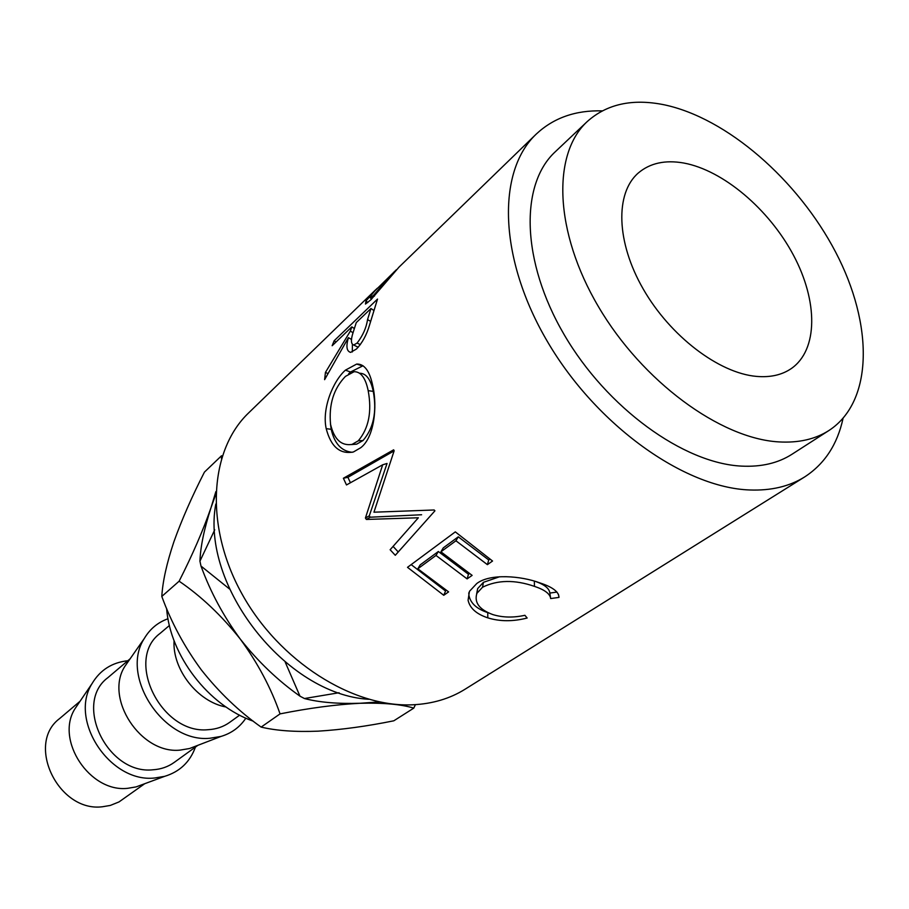 <?xml version="1.0" encoding="UTF-8"?>
<svg xmlns="http://www.w3.org/2000/svg" width="909" height="909" viewBox="0 0 909 909"><rect width="100%" height="100%" fill="white"/><g stroke="black" fill="none" stroke-linecap="round" stroke-linejoin="round"><path stroke-width="1.36" d="M756.447 376.394C770.332 377.599 781.967 374.974 791.364 368.52C818.248 349.76 818.032 301.209 793.5 255.259C769.059 209.252 723.166 170.233 683.704 163.018C665.149 159.757 650.003 163.086 638.277 173.017C615.029 193.117 616.143 242.01 643.231 289.028C670.149 336.08 718.837 373.122 756.447 376.394M174.073 640.675C172.221 669.376 197.708 701.918 226.011 706.997M169.415 625.483L160.075 633.403C124.442 659.548 161.291 734.586 208.059 729.7C216.251 729.257 223.466 726.802 229.704 722.337L239.635 715.178M128.885 660.582L125.01 666.127C104.001 698.044 140.725 754.334 180.062 750.118L189.526 748.527L195.844 746.096M167.995 618.745C157.814 622.404 149.928 628.983 144.315 638.47C119.613 675.91 163.54 743.13 209.877 738.256L221.012 736.426C231.568 733.256 239.84 727.166 245.85 718.167M130.135 658.786L107.853 677.671C72.981 703.396 107.682 775.07 153.098 769.775C161.052 769.253 168.085 766.798 174.21 762.412L197.889 745.312M78.697 703.271L74.947 708.793C55.006 740.028 89.843 792.796 127.669 788.319L136.1 786.899L142.361 784.581M127.828 660.741C112.034 662.445 100.104 670.069 92.048 683.602C68.584 720.269 110.182 783.183 154.735 777.99L164.654 776.343C179.732 771.764 189.992 762.015 195.435 747.084M80.094 701.214L59.608 718.576C25.52 743.846 58.278 812.396 102.353 806.772L110.273 805.442L118.999 801.931L144.69 783.728M253.338 721.212C208.434 705.577 170.017 655.594 166.608 608.439M215.785 504.063C200.582 585.578 285.858 694.476 368.634 699.282M602.224 110.875C575.59 110.114 553.581 117.863 536.196 134.134L398.983 267.155L370.895 299.754L365.463 304.061L365.997 300.924L374.667 291.13M377.326 288.244L374.474 290.925M350.363 331.058L351.817 326.876L332.149 345.727L334.148 340.761L377.519 299.084L369.508 325.127C366.634 335.012 362.271 342.977 356.43 349.033L350.613 352.385C346.613 351.272 345.886 346.363 348.42 337.648L324.604 379.667L325.445 372.406L350.363 331.058L353.01 332.739M372.815 386.086C377.599 407.152 374.065 437.604 360.816 447.66L353.419 451.978C339.989 454.523 330.921 446.751 326.206 428.662C321.741 408.471 333.148 380.951 345.409 370.156L356.68 364.066C364.418 363.77 369.793 371.111 372.815 386.086M365.418 518.028L366.372 519.448L418.356 517.778L390.131 549.74L395.29 555.297L434.922 510.835L434.172 509.983L373.951 512.199L394.142 450.796L393.642 449.819L343.386 478.248L346.488 484.952L382.678 464.794L365.418 518.028L369.281 515.835L387.052 463.454L382.678 464.794M487.394 564.648L455.932 540.775L440.922 551.808L472.123 575.374L467.112 578.897L435.99 555.433L417.81 568.795L448.603 591.884L443.751 595.293L407.505 567.33L455.307 531.879L492.553 561.023L487.394 564.648L488.735 559.967L489.803 559.217M558.99 597.406L550.672 598.554C550.047 593.804 544.627 589.736 534.435 586.362C514.789 579.59 497.496 579.874 482.543 587.225L476.895 593.338C474.043 602.508 479.316 609.575 492.701 614.541C502.552 617.597 513.29 617.847 524.902 615.302L527.152 618.018C513.028 621.654 499.916 621.597 487.792 617.847C476.441 614.075 469.862 608.212 468.078 600.247L469.43 591.373L476.725 583.567C489.86 573.318 521.027 575.772 540.094 582.976C552.604 587.055 558.899 591.861 558.99 597.406L558.41 594.236M375.337 290.085L248.657 412.879C209.388 450.239 204.468 526.266 241.874 593.725C279.029 661.252 352.635 707.781 412.845 704.782C432.548 703.827 449.944 698.646 465.044 689.238L804.624 476.952C824.588 463.976 837.394 444.478 843.029 418.435M536.196 134.134C496.553 171.494 498.53 258.849 547.718 342.057C596.622 425.332 684.193 487.735 749.686 489.974C771.127 490.78 789.432 486.44 804.624 476.952M587.225 121.567L555.217 151.826C519.743 184.493 521.232 261.326 564.137 334.603C606.792 407.914 683.648 463.488 741.778 466.124C761.458 467.056 778.206 463.101 792.012 454.239L829.065 430.423C873.538 401.346 873.447 324.388 835.723 252.293C798.091 180.05 726.939 117.852 663.82 104.717C632.369 98.422 606.837 104.035 587.225 121.567C551.911 154.053 554.274 231.806 598.383 306.56C642.231 381.371 720.326 438.592 778.774 441.899C798.568 443.058 815.328 439.24 829.065 430.423M285.244 662.195L299.981 696.169C277.893 680.568 257.986 661.536 240.283 639.084C223.523 616.313 210.433 591.975 200.991 566.057L229.5 588.987M379.383 701.907L360.078 703.271C337.693 703.952 319.139 702.373 304.435 698.532L299.981 696.169M304.435 698.532L339.091 692.738M214.74 529.799L199.935 561.183C200.491 546.548 204.207 528.674 211.07 507.529L215.763 494.462M200.991 566.057L199.935 561.183M215.865 491.621L211.07 507.529C203.218 530.129 192.572 554.683 179.13 581.192C201.264 596.304 221.648 615.609 240.283 639.084C257.781 663.025 271.041 687.954 280.052 713.883C309.14 708.077 335.819 704.543 360.078 703.271C383.303 702.68 401.21 704.293 413.788 708.122L415.402 704.645M413.788 708.122L393.813 720.803C366.975 726.246 341.739 729.711 318.105 731.166C295.22 732.075 276.234 730.711 261.144 727.098C239.044 711.474 219.08 692.363 201.241 669.763C184.391 646.799 171.244 622.358 161.802 596.44C162.677 581.51 166.722 563.239 173.937 541.662C181.789 519.698 191.958 496.507 204.445 472.101L221.557 455.739L221.432 458.545M261.144 727.098L280.052 713.883M161.802 596.44L179.13 581.192M550.672 598.554L549.843 593.077C549.331 588.532 544.73 584.726 536.037 581.646M534.435 586.362L534.344 581.135M499.586 576.749L483.429 582.328L477.657 588.6L476.646 593.884M482.543 587.225L483.429 582.328M488.133 612.746L487.769 612.632C476.759 608.973 470.476 603.212 468.919 595.35L468.783 592.85M487.792 617.847L487.769 612.632M468.078 600.247L468.919 595.35M556.967 592.066L549.843 593.077M455.932 540.775L458.272 536.821L488.735 559.967M458.272 536.821L443.274 547.877L440.922 551.808M469.396 573.602L468.476 574.261L467.112 578.897M435.99 555.433L438.343 551.502L468.476 574.261M438.343 551.502L420.163 564.898L417.81 568.795M445.91 590.157L443.751 595.293M411.163 564.614L445.137 590.702M369.281 515.835L370.202 517.21L366.372 519.448M390.131 549.74L418.356 517.778M421.617 514.755L370.202 517.21M393.222 546.548L398.21 551.933L395.29 555.297M405.323 544.048L398.21 551.933M394.108 450.887L347.92 477.316L343.386 478.248M347.92 477.316L350.431 482.759M352.249 452.307C341.432 451.182 334.421 443.512 331.206 429.298L330.456 423.81M326.206 428.662L331.206 429.298M348.624 373.86L350.51 372.008L363.032 365.748M345.409 370.156L350.51 372.008M351.385 444.581L356.658 444.16L363.066 440.49C373.599 428.139 376.996 411.766 373.258 391.381C370.758 379.394 366.236 373.338 359.691 373.235M345.443 376.406C333.66 388.597 328.694 404.596 330.569 424.435C334.182 439.399 341.341 446.058 352.033 444.41L358.271 440.831C368.747 428.389 372.054 411.663 368.179 390.654C365.554 377.939 360.862 371.622 354.101 371.701L345.443 376.406M363.066 440.49L358.271 440.831M373.258 391.381L368.179 390.654M352.306 351.953L352.408 344.693M348.42 337.648L351.59 339.5M325.445 372.406L327.797 373.508M351.817 326.876L354.26 328.49M334.148 340.761L335.989 342.045M356.953 346.636L358.021 347.431M373.519 310.23L370.963 308.515L356.271 322.604L352.828 333.398C350.726 340.136 351.01 344.022 353.681 345.034L357.078 343.068L360.328 344.613M370.963 308.515L367.543 319.582L370.52 321.332M357.078 343.068C362.85 335.637 366.338 327.808 367.543 319.582M365.997 300.924L367.793 302.549M396.381 269.734L374.906 290.857C371.042 295.266 369.52 297.618 370.361 297.913L373.531 295.357L374.44 296.129M394.415 271.586L389.359 276.904L389.847 277.381M373.531 295.357L389.359 276.904M125.01 666.127L144.315 638.47M74.947 708.793L92.048 683.602M136.1 786.899L164.654 776.343M189.526 748.527L221.012 736.426M477.657 588.6L476.895 593.338M362.089 365.782L356.68 364.066M356.658 444.16L352.033 444.41M353.681 345.034L358.191 347.238M370.361 297.913L371.645 299.027"/></g></svg>
